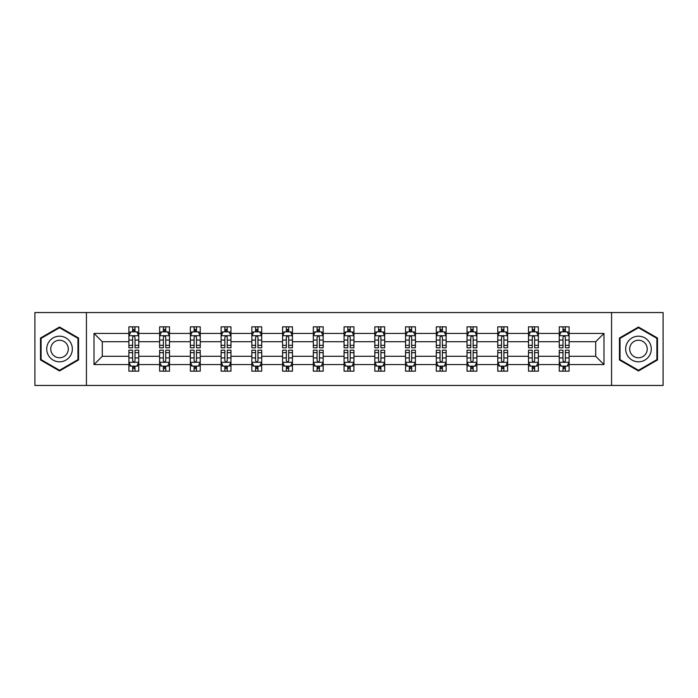 <?xml version="1.0" encoding="UTF-8"?>
<svg xmlns="http://www.w3.org/2000/svg" width="698" height="698" viewBox="0 0 698 698"><rect width="100%" height="100%" fill="white"/><g stroke="black" fill="none" stroke-linecap="round" stroke-linejoin="round"><path stroke-width="1.05" d="M611.57 385.453L663.1 385.453L663.1 312.547L611.57 312.547L611.57 385.453L86.43 385.453L86.43 312.547L34.9 312.547L34.9 385.453L86.43 385.453M569.106 364.565L569.106 356.294L595.708 356.294L603.988 364.565L569.106 364.565L569.106 371.17L565.363 371.17L565.363 366.145M611.57 312.547L86.43 312.547M559.255 364.565L538.367 364.565L538.367 356.294L559.255 356.294L559.255 371.17L569.106 371.17L569.106 365.909L567.256 365.909M538.367 364.565L538.367 371.17L534.624 371.17L534.624 366.145M528.517 364.565L507.629 364.565L507.629 356.294L528.517 356.294L528.517 371.17L538.367 371.17L538.367 365.909L536.518 365.909M507.629 364.565L507.629 371.17L503.886 371.17L503.886 366.145M497.77 364.565L476.882 364.565L476.882 356.294L497.77 356.294L497.77 371.17L507.629 371.17L507.629 365.909L505.771 365.909M476.882 364.565L476.882 371.17L473.139 371.17L473.139 366.145M467.032 364.565L446.144 364.565L446.144 356.294L467.032 356.294L467.032 371.17L476.882 371.17L476.882 365.909L475.033 365.909M446.144 364.565L446.144 371.17L442.401 371.17L442.401 366.145M436.294 364.565L415.406 364.565L415.406 356.294L436.294 356.294L436.294 371.17L446.144 371.17L446.144 365.909L444.294 365.909M415.406 364.565L415.406 371.17L411.663 371.17L411.663 366.145M405.555 364.565L384.668 364.565L384.668 356.294L405.555 356.294L405.555 371.17L415.406 371.17L415.406 365.909L413.556 365.909M384.668 364.565L384.668 371.17L380.925 371.17L380.925 366.145M374.817 364.565L353.93 364.565L353.93 356.294L374.817 356.294L374.817 371.17L384.668 371.17L384.668 365.909L382.818 365.909M353.93 364.565L353.93 371.17L350.187 371.17L350.187 366.145M344.07 364.565L323.183 364.565L323.183 356.294L344.07 356.294L344.07 371.17L353.93 371.17L353.93 365.909L352.071 365.909M323.183 364.565L323.183 371.17L319.44 371.17L319.44 366.145M313.332 364.565L292.445 364.565L292.445 356.294L313.332 356.294L313.332 371.17L323.183 371.17L323.183 365.909L321.333 365.909M292.445 364.565L292.445 371.17L288.702 371.17L288.702 366.145M282.594 364.565L261.706 364.565L261.706 356.294L282.594 356.294L282.594 371.17L292.445 371.17L292.445 365.909L290.595 365.909M261.706 364.565L261.706 371.17L257.963 371.17L257.963 366.145M251.856 364.565L230.968 364.565L230.968 356.294L251.856 356.294L251.856 371.17L261.706 371.17L261.706 365.909L259.857 365.909M230.968 364.565L230.968 371.17L227.225 371.17L227.225 366.145M221.118 364.565L200.23 364.565L200.23 356.294L221.118 356.294L221.118 371.17L230.968 371.17L230.968 365.909L229.11 365.909M200.23 364.565L200.23 371.17L196.478 371.17L196.478 366.145M190.371 364.565L169.483 364.565L169.483 356.294L190.371 356.294L190.371 371.17L200.23 371.17L200.23 365.909L198.372 365.909M169.483 364.565L169.483 371.17L165.74 371.17L165.74 366.145M159.633 364.565L138.745 364.565L138.745 356.294L159.633 356.294L159.633 371.17L169.483 371.17L169.483 365.909L167.633 365.909M138.745 364.565L138.745 371.17L135.002 371.17L135.002 366.145M128.894 364.565L94.012 364.565L94.012 333.435L128.894 333.435L128.894 341.706L102.292 341.706L102.292 356.294L128.894 356.294L128.894 371.17L138.745 371.17L138.745 365.909L136.895 365.909M130.744 332.091L128.894 332.091L128.894 326.83L128.894 333.435M132.637 331.855L132.637 326.83L128.894 326.83L138.745 326.83L138.745 333.435L159.633 333.435L159.633 326.83L169.483 326.83L169.483 333.435L190.371 333.435L190.371 326.83L200.23 326.83L200.23 333.435L221.118 333.435L221.118 326.83L230.968 326.83L230.968 333.435L251.856 333.435L251.856 326.83L261.706 326.83L261.706 333.435L282.594 333.435L282.594 326.83L292.445 326.83L292.445 333.435L313.332 333.435L313.332 326.83L323.183 326.83L323.183 333.435L344.07 333.435L344.07 326.83L353.93 326.83L353.93 333.435L374.817 333.435L374.817 326.83L384.668 326.83L384.668 333.435L405.555 333.435L405.555 326.83L415.406 326.83L415.406 333.435L436.294 333.435L436.294 326.83L446.144 326.83L446.144 333.435L467.032 333.435L467.032 326.83L476.882 326.83L476.882 333.435L497.77 333.435L497.77 326.83L507.629 326.83L507.629 333.435L528.517 333.435L528.517 326.83L538.367 326.83L538.367 333.435L559.255 333.435L559.255 326.83L569.106 326.83L569.106 333.435L603.988 333.435L603.988 364.565M559.255 333.435L559.255 341.706L538.367 341.706L538.367 333.435M528.517 333.435L528.517 341.706L507.629 341.706L507.629 333.435M497.77 333.435L497.77 341.706L476.882 341.706L476.882 333.435M467.032 333.435L467.032 341.706L446.144 341.706L446.144 333.435M436.294 333.435L436.294 341.706L415.406 341.706L415.406 333.435M405.555 333.435L405.555 341.706L384.668 341.706L384.668 333.435M374.817 333.435L374.817 341.706L353.93 341.706L353.93 333.435M344.07 333.435L344.07 341.706L323.183 341.706L323.183 333.435M313.332 333.435L313.332 341.706L292.445 341.706L292.445 333.435M282.594 333.435L282.594 341.706L261.706 341.706L261.706 333.435M251.856 333.435L251.856 341.706L230.968 341.706L230.968 333.435M221.118 333.435L221.118 341.706L200.23 341.706L200.23 333.435M190.371 333.435L190.371 341.706L169.483 341.706L169.483 333.435M159.633 333.435L159.633 341.706L138.745 341.706L138.745 333.435M94.012 333.435L102.292 341.706M595.708 356.294L595.708 341.706L569.106 341.706L569.106 333.435M562.998 331.759L565.363 331.759M532.26 331.759L534.624 331.759M501.522 331.759L503.886 331.759M470.775 331.759L473.139 331.759M440.037 331.759L442.401 331.759M409.298 331.759L411.663 331.759M378.56 331.759L380.925 331.759M347.813 331.759L350.187 331.759M317.075 331.759L319.44 331.759M286.337 331.759L288.702 331.759M255.599 331.759L257.963 331.759M224.861 331.759L227.225 331.759M194.114 331.759L196.478 331.759M163.376 331.759L165.74 331.759M132.637 331.759L135.002 331.759M132.637 366.241L135.002 366.241M163.376 366.241L165.74 366.241M194.114 366.241L196.478 366.241M224.861 366.241L227.225 366.241M255.599 366.241L257.963 366.241M286.337 366.241L288.702 366.241M317.075 366.241L319.44 366.241M347.813 366.241L350.187 366.241M378.56 366.241L380.925 366.241M409.298 366.241L411.663 366.241M440.037 366.241L442.401 366.241M470.775 366.241L473.139 366.241M501.522 366.241L503.886 366.241M532.26 366.241L534.624 366.241M562.998 366.241L565.363 366.241M102.292 356.294L94.012 364.565M603.988 333.435L595.708 341.706M78.551 338.024L59.531 327.039L40.519 338.024L40.519 359.976L59.531 370.961L78.551 359.976L78.551 338.024M619.449 338.024L619.449 359.976L638.469 370.961L657.481 359.976L657.481 338.024L638.469 327.039L619.449 338.024M135.002 329.395L132.637 329.395M128.894 345.344L128.894 347.813L132.637 347.813L132.637 345.344L128.894 345.344L128.894 341.706M138.745 341.706L138.745 347.813L135.002 347.813L135.002 337.274C134.217 335.755 133.423 335.755 132.637 337.274L132.637 345.344M136.895 332.091L138.745 332.091L138.745 326.83L135.002 326.83L135.002 331.855M138.745 335.799L136.773 331.855L130.866 331.855L128.894 335.799M132.637 368.605L135.002 368.605M138.745 352.656L138.745 350.187L135.002 350.187L135.002 352.656L138.745 352.656L138.745 356.294M128.894 356.294L128.894 350.187L132.637 350.187L132.637 360.726C133.423 362.245 134.217 362.245 135.002 360.726L135.002 352.656M130.744 365.909L128.894 365.909L128.894 371.17L132.637 371.17L132.637 366.145M128.894 362.201L130.866 366.145L136.773 366.145L138.745 362.201M165.74 329.395L163.376 329.395M161.482 332.091L159.633 332.091L159.633 326.83L163.376 326.83L163.376 331.855M159.633 345.344L159.633 347.813L163.376 347.813L163.376 345.344L159.633 345.344L159.633 341.706M169.483 341.706L169.483 347.813L165.74 347.813L165.74 337.274C164.955 335.755 164.17 335.755 163.376 337.274L163.376 345.344M167.633 332.091L169.483 332.091L169.483 326.83L165.74 326.83L165.74 331.855M169.483 335.799L167.511 331.855L161.604 331.855L159.633 335.799M196.478 329.395L194.114 329.395M192.229 332.091L190.371 332.091L190.371 326.83L194.114 326.83L194.114 331.855M190.371 345.344L190.371 347.813L194.114 347.813L194.114 345.344L190.371 345.344L190.371 341.706M200.23 341.706L200.23 347.813L196.478 347.813L196.478 337.274C195.693 335.755 194.908 335.755 194.114 337.274L194.114 345.344M198.372 332.091L200.23 332.091L200.23 326.83L196.478 326.83L196.478 331.855M200.23 335.799L198.258 331.855L192.343 331.855L190.371 335.799M163.376 368.605L165.74 368.605M169.483 352.656L169.483 350.187L165.74 350.187L165.74 352.656L169.483 352.656L169.483 356.294M159.633 356.294L159.633 350.187L163.376 350.187L163.376 360.726C164.161 362.245 164.955 362.245 165.74 360.726L165.74 352.656M161.482 365.909L159.633 365.909L159.633 371.17L163.376 371.17L163.376 366.145M159.633 362.201L161.604 366.145L167.511 366.145L169.483 362.201M194.114 368.605L196.478 368.605M200.23 352.656L200.23 350.187L196.478 350.187L196.478 352.656L200.23 352.656L200.23 356.294M190.371 356.294L190.371 350.187L194.114 350.187L194.114 360.726C194.908 362.245 195.693 362.245 196.478 360.726L196.478 352.656M192.229 365.909L190.371 365.909L190.371 371.17L194.114 371.17L194.114 366.145M190.371 362.201L192.343 366.145L198.258 366.145L200.23 362.201M48.441 342.596A12.808 12.808 0 0 0 53.127 360.089A12.808 12.808 0 0 0 70.62 355.404A12.808 12.808 0 0 0 65.935 337.911A12.808 12.808 0 0 0 48.441 342.596M51.94 344.611A8.769 8.769 0 0 0 55.151 356.591A8.769 8.769 0 0 0 67.121 353.389A8.769 8.769 0 0 0 63.919 341.409A8.769 8.769 0 0 0 51.94 344.611M77.958 338.364L77.958 359.636L59.531 370.272L41.103 359.636L41.103 338.364L59.531 327.728L77.958 338.364M627.38 342.596A12.808 12.808 0 0 0 632.065 360.089A12.808 12.808 0 0 0 649.559 355.404A12.808 12.808 0 0 0 644.873 337.911A12.808 12.808 0 0 0 627.38 342.596M630.879 344.611A8.769 8.769 0 0 0 634.081 356.591A8.769 8.769 0 0 0 646.06 353.389A8.769 8.769 0 0 0 642.849 341.409A8.769 8.769 0 0 0 630.879 344.611M656.897 338.364L656.897 359.636L638.469 370.272L620.042 359.636L620.042 338.364L638.469 327.728L656.897 338.364M227.225 329.395L224.861 329.395M222.967 332.091L221.118 332.091L221.118 326.83L224.861 326.83L224.861 331.855M221.118 345.344L221.118 347.813L224.861 347.813L224.861 345.344L221.118 345.344L221.118 341.706M230.968 341.706L230.968 347.813L227.225 347.813L227.225 337.274C226.431 335.755 225.646 335.755 224.861 337.274L224.861 345.344M229.11 332.091L230.968 332.091L230.968 326.83L227.225 326.83L227.225 331.855M230.968 335.799L228.996 331.855L223.081 331.855L221.118 335.799M224.861 368.605L227.225 368.605M230.968 352.656L230.968 350.187L227.225 350.187L227.225 352.656L230.968 352.656L230.968 356.294M221.118 356.294L221.118 350.187L224.861 350.187L224.861 360.726C225.646 362.245 226.431 362.245 227.225 360.726L227.225 352.656M222.967 365.909L221.118 365.909L221.118 371.17L224.861 371.17L224.861 366.145M221.118 362.201L223.081 366.145L228.996 366.145L230.968 362.201M257.963 329.395L255.599 329.395M253.706 332.091L251.856 332.091L251.856 326.83L255.599 326.83L255.599 331.855M251.856 345.344L251.856 347.813L255.599 347.813L255.599 345.344L251.856 345.344L251.856 341.706M261.706 341.706L261.706 347.813L257.963 347.813L257.963 337.274C257.178 335.755 256.384 335.755 255.599 337.274L255.599 345.344M259.857 332.091L261.706 332.091L261.706 326.83L257.963 326.83L257.963 331.855M261.706 335.799L259.735 331.855L253.828 331.855L251.856 335.799M255.599 368.605L257.963 368.605M261.706 352.656L261.706 350.187L257.963 350.187L257.963 352.656L261.706 352.656L261.706 356.294M251.856 356.294L251.856 350.187L255.599 350.187L255.599 360.726C256.384 362.245 257.169 362.245 257.963 360.726L257.963 352.656M253.706 365.909L251.856 365.909L251.856 371.17L255.599 371.17L255.599 366.145M251.856 362.201L253.828 366.145L259.735 366.145L261.706 362.201M288.702 329.395L286.337 329.395M284.444 332.091L282.594 332.091L282.594 326.83L286.337 326.83L286.337 331.855M282.594 345.344L282.594 347.813L286.337 347.813L286.337 345.344L282.594 345.344L282.594 341.706M292.445 341.706L292.445 347.813L288.702 347.813L288.702 337.274C287.916 335.755 287.131 335.755 286.337 337.274L286.337 345.344M290.595 332.091L292.445 332.091L292.445 326.83L288.702 326.83L288.702 331.855M292.445 335.799L290.473 331.855L284.566 331.855L282.594 335.799M286.337 368.605L288.702 368.605M292.445 352.656L292.445 350.187L288.702 350.187L288.702 352.656L292.445 352.656L292.445 356.294M282.594 356.294L282.594 350.187L286.337 350.187L286.337 360.726C287.122 362.245 287.916 362.245 288.702 360.726L288.702 352.656M284.444 365.909L282.594 365.909L282.594 371.17L286.337 371.17L286.337 366.145M282.594 362.201L284.566 366.145L290.473 366.145L292.445 362.201M319.44 329.395L317.075 329.395M315.182 332.091L313.332 332.091L313.332 326.83L317.075 326.83L317.075 331.855M313.332 345.344L313.332 347.813L317.075 347.813L317.075 345.344L313.332 345.344L313.332 341.706M323.183 341.706L323.183 347.813L319.44 347.813L319.44 337.274C318.654 335.755 317.869 335.755 317.075 337.274L317.075 345.344M321.333 332.091L323.183 332.091L323.183 326.83L319.44 326.83L319.44 331.855M323.183 335.799L321.22 331.855L315.304 331.855L313.332 335.799M317.075 368.605L319.44 368.605M323.183 352.656L323.183 350.187L319.44 350.187L319.44 352.656L323.183 352.656L323.183 356.294M313.332 356.294L313.332 350.187L317.075 350.187L317.075 360.726C317.86 362.245 318.654 362.245 319.44 360.726L319.44 352.656M315.182 365.909L313.332 365.909L313.332 371.17L317.075 371.17L317.075 366.145M313.332 362.201L315.304 366.145L321.22 366.145L323.183 362.201M350.187 329.395L347.813 329.395M345.929 332.091L344.07 332.091L344.07 326.83L347.813 326.83L347.813 331.855M344.07 345.344L344.07 347.813L347.813 347.813L347.813 345.344L344.07 345.344L344.07 341.706M353.93 341.706L353.93 347.813L350.187 347.813L350.187 337.274C349.393 335.755 348.607 335.755 347.813 337.274L347.813 345.344M352.071 332.091L353.93 332.091L353.93 326.83L350.187 326.83L350.187 331.855M353.93 335.799L351.958 331.855L346.042 331.855L344.07 335.799M347.813 368.605L350.187 368.605M353.93 352.656L353.93 350.187L350.187 350.187L350.187 352.656L353.93 352.656L353.93 356.294M344.07 356.294L344.07 350.187L347.813 350.187L347.813 360.726C348.607 362.245 349.393 362.245 350.187 360.726L350.187 352.656M345.929 365.909L344.07 365.909L344.07 371.17L347.813 371.17L347.813 366.145M344.07 362.201L346.042 366.145L351.958 366.145L353.93 362.201M380.925 329.395L378.56 329.395M376.667 332.091L374.817 332.091L374.817 326.83L378.56 326.83L378.56 331.855M374.817 345.344L374.817 347.813L378.56 347.813L378.56 345.344L374.817 345.344L374.817 341.706M384.668 341.706L384.668 347.813L380.925 347.813L380.925 337.274C380.14 335.755 379.346 335.755 378.56 337.274L378.56 345.344M382.818 332.091L384.668 332.091L384.668 326.83L380.925 326.83L380.925 331.855M384.668 335.799L382.696 331.855L376.78 331.855L374.817 335.799M378.56 368.605L380.925 368.605M384.668 352.656L384.668 350.187L380.925 350.187L380.925 352.656L384.668 352.656L384.668 356.294M374.817 356.294L374.817 350.187L378.56 350.187L378.56 360.726C379.346 362.245 380.131 362.245 380.925 360.726L380.925 352.656M376.667 365.909L374.817 365.909L374.817 371.17L378.56 371.17L378.56 366.145M374.817 362.201L376.78 366.145L382.696 366.145L384.668 362.201M411.663 329.395L409.298 329.395M407.405 332.091L405.555 332.091L405.555 326.83L409.298 326.83L409.298 331.855M405.555 345.344L405.555 347.813L409.298 347.813L409.298 345.344L405.555 345.344L405.555 341.706M415.406 341.706L415.406 347.813L411.663 347.813L411.663 337.274C410.878 335.755 410.084 335.755 409.298 337.274L409.298 345.344M413.556 332.091L415.406 332.091L415.406 326.83L411.663 326.83L411.663 331.855M415.406 335.799L413.434 331.855L407.527 331.855L405.555 335.799M409.298 368.605L411.663 368.605M415.406 352.656L415.406 350.187L411.663 350.187L411.663 352.656L415.406 352.656L415.406 356.294M405.555 356.294L405.555 350.187L409.298 350.187L409.298 360.726C410.084 362.245 410.869 362.245 411.663 360.726L411.663 352.656M407.405 365.909L405.555 365.909L405.555 371.17L409.298 371.17L409.298 366.145M405.555 362.201L407.527 366.145L413.434 366.145L415.406 362.201M442.401 329.395L440.037 329.395M438.143 332.091L436.294 332.091L436.294 326.83L440.037 326.83L440.037 331.855M436.294 345.344L436.294 347.813L440.037 347.813L440.037 345.344L436.294 345.344L436.294 341.706M446.144 341.706L446.144 347.813L442.401 347.813L442.401 337.274C441.616 335.755 440.831 335.755 440.037 337.274L440.037 345.344M444.294 332.091L446.144 332.091L446.144 326.83L442.401 326.83L442.401 331.855M446.144 335.799L444.172 331.855L438.265 331.855L436.294 335.799M440.037 368.605L442.401 368.605M446.144 352.656L446.144 350.187L442.401 350.187L442.401 352.656L446.144 352.656L446.144 356.294M436.294 356.294L436.294 350.187L440.037 350.187L440.037 360.726C440.822 362.245 441.616 362.245 442.401 360.726L442.401 352.656M438.143 365.909L436.294 365.909L436.294 371.17L440.037 371.17L440.037 366.145M436.294 362.201L438.265 366.145L444.172 366.145L446.144 362.201M473.139 329.395L470.775 329.395M468.89 332.091L467.032 332.091L467.032 326.83L470.775 326.83L470.775 331.855M467.032 345.344L467.032 347.813L470.775 347.813L470.775 345.344L467.032 345.344L467.032 341.706M476.882 341.706L476.882 347.813L473.139 347.813L473.139 337.274C472.354 335.755 471.569 335.755 470.775 337.274L470.775 345.344M475.033 332.091L476.882 332.091L476.882 326.83L473.139 326.83L473.139 331.855M476.882 335.799L474.919 331.855L469.004 331.855L467.032 335.799M470.775 368.605L473.139 368.605M476.882 352.656L476.882 350.187L473.139 350.187L473.139 352.656L476.882 352.656L476.882 356.294M467.032 356.294L467.032 350.187L470.775 350.187L470.775 360.726C471.569 362.245 472.354 362.245 473.139 360.726L473.139 352.656M468.89 365.909L467.032 365.909L467.032 371.17L470.775 371.17L470.775 366.145M467.032 362.201L469.004 366.145L474.919 366.145L476.882 362.201M503.886 329.395L501.522 329.395M499.628 332.091L497.77 332.091L497.77 326.83L501.522 326.83L501.522 331.855M497.77 345.344L497.77 347.813L501.522 347.813L501.522 345.344L497.77 345.344L497.77 341.706M507.629 341.706L507.629 347.813L503.886 347.813L503.886 337.274C503.092 335.755 502.307 335.755 501.522 337.274L501.522 345.344M505.771 332.091L507.629 332.091L507.629 326.83L503.886 326.83L503.886 331.855M507.629 335.799L505.657 331.855L499.742 331.855L497.77 335.799M501.522 368.605L503.886 368.605M507.629 352.656L507.629 350.187L503.886 350.187L503.886 352.656L507.629 352.656L507.629 356.294M497.77 356.294L497.77 350.187L501.522 350.187L501.522 360.726C502.307 362.245 503.092 362.245 503.886 360.726L503.886 352.656M499.628 365.909L497.77 365.909L497.77 371.17L501.522 371.17L501.522 366.145M497.77 362.201L499.742 366.145L505.657 366.145L507.629 362.201M534.624 329.395L532.26 329.395M530.367 332.091L528.517 332.091L528.517 326.83L532.26 326.83L532.26 331.855M528.517 345.344L528.517 347.813L532.26 347.813L532.26 345.344L528.517 345.344L528.517 341.706M538.367 341.706L538.367 347.813L534.624 347.813L534.624 337.274C533.839 335.755 533.045 335.755 532.26 337.274L532.26 345.344M536.518 332.091L538.367 332.091L538.367 326.83L534.624 326.83L534.624 331.855M538.367 335.799L536.396 331.855L530.489 331.855L528.517 335.799M532.26 368.605L534.624 368.605M538.367 352.656L538.367 350.187L534.624 350.187L534.624 352.656L538.367 352.656L538.367 356.294M528.517 356.294L528.517 350.187L532.26 350.187L532.26 360.726C533.045 362.245 533.83 362.245 534.624 360.726L534.624 352.656M530.367 365.909L528.517 365.909L528.517 371.17L532.26 371.17L532.26 366.145M528.517 362.201L530.489 366.145L536.396 366.145L538.367 362.201M565.363 329.395L562.998 329.395M561.105 332.091L559.255 332.091L559.255 326.83L562.998 326.83L562.998 331.855M559.255 345.344L559.255 347.813L562.998 347.813L562.998 345.344L559.255 345.344L559.255 341.706M569.106 341.706L569.106 347.813L565.363 347.813L565.363 337.274C564.577 335.755 563.783 335.755 562.998 337.274L562.998 345.344M567.256 332.091L569.106 332.091L569.106 326.83L565.363 326.83L565.363 331.855M569.106 335.799L567.134 331.855L561.227 331.855L559.255 335.799M562.998 368.605L565.363 368.605M569.106 352.656L569.106 350.187L565.363 350.187L565.363 352.656L569.106 352.656L569.106 356.294M559.255 356.294L559.255 350.187L562.998 350.187L562.998 360.726C563.783 362.245 564.577 362.245 565.363 360.726L565.363 352.656M561.105 365.909L559.255 365.909L559.255 371.17L562.998 371.17L562.998 366.145M559.255 362.201L561.227 366.145L567.134 366.145L569.106 362.201M138.693 335.703L128.947 335.703M138.745 345.344L135.002 345.344M132.637 340.066L128.894 340.066M138.745 340.066L135.002 340.066M135.002 330.651L132.637 330.651M128.947 362.297L138.693 362.297M128.894 352.656L132.637 352.656M135.002 357.934L138.745 357.934M128.894 357.934L132.637 357.934M132.637 367.349L135.002 367.349M169.44 335.703L159.685 335.703M169.483 345.344L165.74 345.344M163.376 340.066L159.633 340.066M169.483 340.066L165.74 340.066M165.74 330.651L163.376 330.651M200.178 335.703L190.423 335.703M200.23 345.344L196.478 345.344M194.114 340.066L190.371 340.066M200.23 340.066L196.478 340.066M196.478 330.651L194.114 330.651M159.685 362.297L169.44 362.297M159.633 352.656L163.376 352.656M165.74 357.934L169.483 357.934M159.633 357.934L163.376 357.934M163.376 367.349L165.74 367.349M190.423 362.297L200.178 362.297M190.371 352.656L194.114 352.656M196.478 357.934L200.23 357.934M190.371 357.934L194.114 357.934M194.114 367.349L196.478 367.349M230.916 335.703L221.161 335.703M230.968 345.344L227.225 345.344M224.861 340.066L221.118 340.066M230.968 340.066L227.225 340.066M227.225 330.651L224.861 330.651M221.161 362.297L230.916 362.297M221.118 352.656L224.861 352.656M227.225 357.934L230.968 357.934M221.118 357.934L224.861 357.934M224.861 367.349L227.225 367.349M261.654 335.703L251.899 335.703M261.706 345.344L257.963 345.344M255.599 340.066L251.856 340.066M261.706 340.066L257.963 340.066M257.963 330.651L255.599 330.651M251.899 362.297L261.654 362.297M251.856 352.656L255.599 352.656M257.963 357.934L261.706 357.934M251.856 357.934L255.599 357.934M255.599 367.349L257.963 367.349M292.401 335.703L282.646 335.703M292.445 345.344L288.702 345.344M286.337 340.066L282.594 340.066M292.445 340.066L288.702 340.066M288.702 330.651L286.337 330.651M282.646 362.297L292.401 362.297M282.594 352.656L286.337 352.656M288.702 357.934L292.445 357.934M282.594 357.934L286.337 357.934M286.337 367.349L288.702 367.349M323.139 335.703L313.385 335.703M323.183 345.344L319.44 345.344M317.075 340.066L313.332 340.066M323.183 340.066L319.44 340.066M319.44 330.651L317.075 330.651M313.385 362.297L323.139 362.297M313.332 352.656L317.075 352.656M319.44 357.934L323.183 357.934M313.332 357.934L317.075 357.934M317.075 367.349L319.44 367.349M353.877 335.703L344.123 335.703M353.93 345.344L350.187 345.344M347.813 340.066L344.07 340.066M353.93 340.066L350.187 340.066M350.187 330.651L347.813 330.651M344.123 362.297L353.877 362.297M344.07 352.656L347.813 352.656M350.187 357.934L353.93 357.934M344.07 357.934L347.813 357.934M347.813 367.349L350.187 367.349M384.615 335.703L374.861 335.703M384.668 345.344L380.925 345.344M378.56 340.066L374.817 340.066M384.668 340.066L380.925 340.066M380.925 330.651L378.56 330.651M374.861 362.297L384.615 362.297M374.817 352.656L378.56 352.656M380.925 357.934L384.668 357.934M374.817 357.934L378.56 357.934M378.56 367.349L380.925 367.349M415.354 335.703L405.599 335.703M415.406 345.344L411.663 345.344M409.298 340.066L405.555 340.066M415.406 340.066L411.663 340.066M411.663 330.651L409.298 330.651M405.599 362.297L415.354 362.297M405.555 352.656L409.298 352.656M411.663 357.934L415.406 357.934M405.555 357.934L409.298 357.934M409.298 367.349L411.663 367.349M446.101 335.703L436.346 335.703M446.144 345.344L442.401 345.344M440.037 340.066L436.294 340.066M446.144 340.066L442.401 340.066M442.401 330.651L440.037 330.651M436.346 362.297L446.101 362.297M436.294 352.656L440.037 352.656M442.401 357.934L446.144 357.934M436.294 357.934L440.037 357.934M440.037 367.349L442.401 367.349M476.839 335.703L467.084 335.703M476.882 345.344L473.139 345.344M470.775 340.066L467.032 340.066M476.882 340.066L473.139 340.066M473.139 330.651L470.775 330.651M467.084 362.297L476.839 362.297M467.032 352.656L470.775 352.656M473.139 357.934L476.882 357.934M467.032 357.934L470.775 357.934M470.775 367.349L473.139 367.349M507.577 335.703L497.822 335.703M507.629 345.344L503.886 345.344M501.522 340.066L497.77 340.066M507.629 340.066L503.886 340.066M503.886 330.651L501.522 330.651M497.822 362.297L507.577 362.297M497.77 352.656L501.522 352.656M503.886 357.934L507.629 357.934M497.77 357.934L501.522 357.934M501.522 367.349L503.886 367.349M538.315 335.703L528.561 335.703M538.367 345.344L534.624 345.344M532.26 340.066L528.517 340.066M538.367 340.066L534.624 340.066M534.624 330.651L532.26 330.651M528.561 362.297L538.315 362.297M528.517 352.656L532.26 352.656M534.624 357.934L538.367 357.934M528.517 357.934L532.26 357.934M532.26 367.349L534.624 367.349M569.053 335.703L559.307 335.703M569.106 345.344L565.363 345.344M562.998 340.066L559.255 340.066M569.106 340.066L565.363 340.066M565.363 330.651L562.998 330.651M559.307 362.297L569.053 362.297M559.255 352.656L562.998 352.656M565.363 357.934L569.106 357.934M559.255 357.934L562.998 357.934M562.998 367.349L565.363 367.349"/></g></svg>
